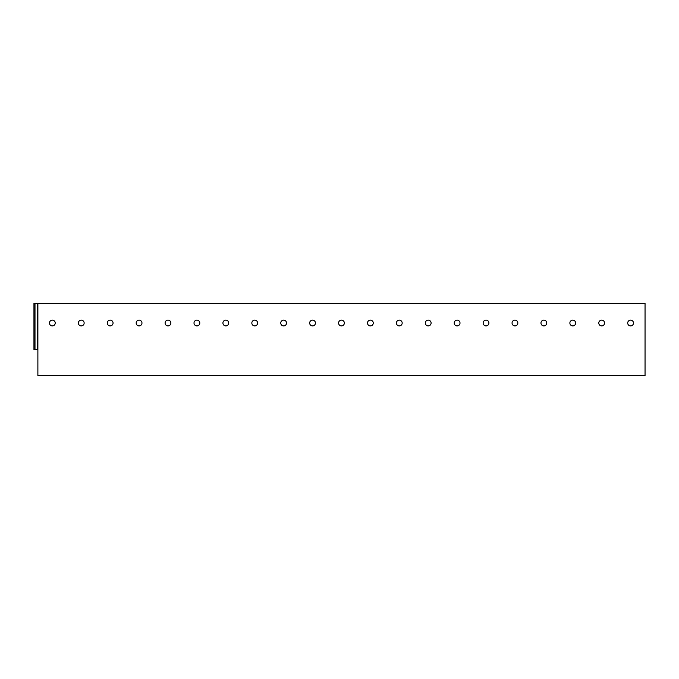 <?xml version="1.0" encoding="UTF-8"?>
<svg xmlns="http://www.w3.org/2000/svg" width="679" height="679" viewBox="0 0 679 679"><rect width="100%" height="100%" fill="white"/><g stroke="black" fill="none" stroke-linecap="round" stroke-linejoin="round"><path stroke-width="1.02" d="M645.05 303.36L645.05 375.64L37.88 375.64L37.88 303.36L645.05 303.36M34.994 303.36L34.994 349.617L33.95 349.617L33.95 303.36L37.88 303.36M139.076 320.132A2.894 2.894 0 0 0 136.182 323.017A2.894 2.894 0 0 0 139.076 325.912A2.894 2.894 0 0 0 141.97 323.017A2.894 2.894 0 0 0 139.076 320.132A2.894 2.894 0 0 0 136.182 323.017A2.894 2.894 0 0 0 139.076 325.912A2.894 2.894 0 0 1 136.182 323.017A2.894 2.894 0 0 1 139.076 320.132M254.727 325.912A2.894 2.894 0 0 0 257.621 323.017A2.894 2.894 0 0 0 254.727 320.132A2.894 2.894 0 0 0 251.833 323.017A2.894 2.894 0 0 0 254.727 325.912A2.894 2.894 0 0 0 257.621 323.017A2.894 2.894 0 0 0 254.727 320.132A2.894 2.894 0 0 0 251.833 323.017A2.894 2.894 0 0 0 254.727 325.912M283.644 325.912A2.894 2.894 0 0 0 286.53 323.017A2.894 2.894 0 0 0 283.644 320.132A2.894 2.894 0 0 0 280.75 323.017A2.894 2.894 0 0 0 283.644 325.912A2.894 2.894 0 0 0 286.53 323.017A2.894 2.894 0 0 0 283.644 320.132A2.894 2.894 0 0 0 280.75 323.017A2.894 2.894 0 0 0 283.644 325.912M457.12 320.132A2.894 2.894 0 0 0 454.226 323.017A2.894 2.894 0 0 0 457.12 325.912A2.894 2.894 0 0 0 460.006 323.017A2.894 2.894 0 0 0 457.12 320.132A2.894 2.894 0 0 0 454.226 323.017A2.894 2.894 0 0 0 457.12 325.912A2.894 2.894 0 0 1 454.226 323.017A2.894 2.894 0 0 1 457.12 320.132M486.028 320.132A2.894 2.894 0 0 0 483.142 323.017A2.894 2.894 0 0 0 486.028 325.912A2.894 2.894 0 0 0 488.922 323.017A2.894 2.894 0 0 0 486.028 320.132A2.894 2.894 0 0 0 483.142 323.017A2.894 2.894 0 0 0 486.028 325.912A2.894 2.894 0 0 1 483.142 323.017A2.894 2.894 0 0 1 486.028 320.132M543.854 320.132A2.894 2.894 0 0 0 540.968 323.017A2.894 2.894 0 0 0 543.854 325.912A2.894 2.894 0 0 0 546.748 323.017A2.894 2.894 0 0 0 543.854 320.132A2.894 2.894 0 0 0 540.968 323.017A2.894 2.894 0 0 0 543.854 325.912A2.894 2.894 0 0 1 540.968 323.017A2.894 2.894 0 0 1 543.854 320.132M572.77 320.132A2.894 2.894 0 0 0 569.876 323.017A2.894 2.894 0 0 0 572.77 325.912A2.894 2.894 0 0 0 575.656 323.017A2.894 2.894 0 0 0 572.77 320.132A2.894 2.894 0 0 0 569.876 323.017A2.894 2.894 0 0 0 572.77 325.912A2.894 2.894 0 0 1 569.876 323.017A2.894 2.894 0 0 1 572.77 320.132M630.596 325.912A2.894 2.894 0 0 0 633.482 323.017A2.894 2.894 0 0 0 630.596 320.132A2.894 2.894 0 0 0 627.702 323.017A2.894 2.894 0 0 0 630.596 325.912A2.894 2.894 0 0 0 633.482 323.017A2.894 2.894 0 0 0 630.596 320.132A2.894 2.894 0 0 0 627.702 323.017A2.894 2.894 0 0 0 630.596 325.912M34.994 349.617L37.88 349.617M52.342 320.132A2.894 2.894 0 0 0 49.448 323.017A2.894 2.894 0 0 0 52.342 325.912A2.894 2.894 0 0 0 55.228 323.017A2.894 2.894 0 0 0 52.342 320.132A2.894 2.894 0 0 0 49.448 323.017A2.894 2.894 0 0 0 52.342 325.912M81.251 320.132A2.894 2.894 0 0 0 78.357 323.017A2.894 2.894 0 0 0 81.251 325.912A2.894 2.894 0 0 0 84.145 323.017A2.894 2.894 0 0 0 81.251 320.132A2.894 2.894 0 0 0 78.357 323.017A2.894 2.894 0 0 0 81.251 325.912M110.168 320.132A2.894 2.894 0 0 0 107.274 323.017A2.894 2.894 0 0 0 110.168 325.912A2.894 2.894 0 0 0 113.053 323.017A2.894 2.894 0 0 0 110.168 320.132A2.894 2.894 0 0 0 107.274 323.017A2.894 2.894 0 0 0 110.168 325.912M167.993 320.132A2.894 2.894 0 0 0 165.099 323.017A2.894 2.894 0 0 0 167.993 325.912A2.894 2.894 0 0 0 170.879 323.017A2.894 2.894 0 0 0 167.993 320.132A2.894 2.894 0 0 0 165.099 323.017A2.894 2.894 0 0 0 167.993 325.912M196.902 320.132A2.894 2.894 0 0 0 194.007 323.017A2.894 2.894 0 0 0 196.902 325.912A2.894 2.894 0 0 0 199.796 323.017A2.894 2.894 0 0 0 196.902 320.132A2.894 2.894 0 0 0 194.007 323.017A2.894 2.894 0 0 0 196.902 325.912M225.818 320.132A2.894 2.894 0 0 0 222.924 323.017A2.894 2.894 0 0 0 225.818 325.912A2.894 2.894 0 0 0 228.704 323.017A2.894 2.894 0 0 0 225.818 320.132A2.894 2.894 0 0 0 222.924 323.017A2.894 2.894 0 0 0 225.818 325.912M312.552 320.132A2.894 2.894 0 0 0 309.658 323.017A2.894 2.894 0 0 0 312.552 325.912A2.894 2.894 0 0 0 315.446 323.017A2.894 2.894 0 0 0 312.552 320.132A2.894 2.894 0 0 0 309.658 323.017A2.894 2.894 0 0 0 312.552 325.912M341.469 320.132A2.894 2.894 0 0 0 338.575 323.017A2.894 2.894 0 0 0 341.469 325.912A2.894 2.894 0 0 0 344.355 323.017A2.894 2.894 0 0 0 341.469 320.132A2.894 2.894 0 0 0 338.575 323.017A2.894 2.894 0 0 0 341.469 325.912M370.378 320.132A2.894 2.894 0 0 0 367.492 323.017A2.894 2.894 0 0 0 370.378 325.912A2.894 2.894 0 0 0 373.272 323.017A2.894 2.894 0 0 0 370.378 320.132A2.894 2.894 0 0 0 367.492 323.017A2.894 2.894 0 0 0 370.378 325.912M399.294 320.132A2.894 2.894 0 0 0 396.4 323.017A2.894 2.894 0 0 0 399.294 325.912A2.894 2.894 0 0 0 402.18 323.017A2.894 2.894 0 0 0 399.294 320.132A2.894 2.894 0 0 0 396.4 323.017A2.894 2.894 0 0 0 399.294 325.912M428.203 320.132A2.894 2.894 0 0 0 425.317 323.017A2.894 2.894 0 0 0 428.203 325.912A2.894 2.894 0 0 0 431.097 323.017A2.894 2.894 0 0 0 428.203 320.132A2.894 2.894 0 0 0 425.317 323.017A2.894 2.894 0 0 0 428.203 325.912M514.945 320.132A2.894 2.894 0 0 0 512.051 323.017A2.894 2.894 0 0 0 514.945 325.912A2.894 2.894 0 0 0 517.831 323.017A2.894 2.894 0 0 0 514.945 320.132A2.894 2.894 0 0 0 512.051 323.017A2.894 2.894 0 0 0 514.945 325.912M601.679 320.132A2.894 2.894 0 0 0 598.793 323.017A2.894 2.894 0 0 0 601.679 325.912A2.894 2.894 0 0 0 604.573 323.017A2.894 2.894 0 0 0 601.679 320.132A2.894 2.894 0 0 0 598.793 323.017A2.894 2.894 0 0 0 601.679 325.912M37.447 303.36L37.447 349.617"/></g></svg>
